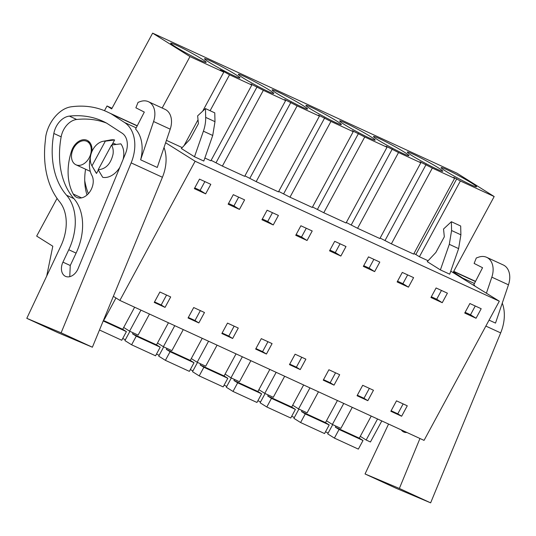 <?xml version="1.0" encoding="UTF-8"?>
<svg xmlns="http://www.w3.org/2000/svg" width="536" height="536" viewBox="0 0 536 536"><rect width="100%" height="100%" fill="white"/><g stroke="black" fill="none" stroke-linecap="round" stroke-linejoin="round"><path stroke-width="0.8" d="M165.624 142.744L195.124 161.242L119.87 300.421L113.357 296.334M162.174 108.024L189.992 56.575L152.633 33.152L456.819 173.108L494.179 196.538L460.377 180.987L453.731 177.329L454.622 178.334L413.658 254.098L391.374 243.84L432.331 168.083L454.622 178.334M104.473 110.691L107.019 105.987L111.669 108.909L152.633 33.152M46.692 276.094L52.803 246.212L36.669 236.095L57.051 198.4M103.877 319.342L104.299 319.536L115.957 297.969M140.961 310.123L129.585 331.168L138.1 335.087L149.477 314.042M174.756 325.674L163.38 346.718L171.895 350.638L183.272 329.593M208.558 341.224L197.181 362.269L205.697 366.188L217.073 345.144M242.352 356.775L230.976 377.82L235.237 379.783L239.492 381.739L250.868 360.695M276.154 372.332L264.777 393.37L269.032 395.334L273.293 397.29L284.67 376.245M309.949 387.883L298.572 408.921L307.088 412.841L318.471 391.796M343.75 403.434L332.374 424.472L336.628 426.435L340.889 428.391L352.266 407.347M377.552 418.985L366.168 440.023L370.43 441.986L381.806 420.941M119.87 300.421L424.056 440.378L499.311 301.199L195.124 161.242M194.347 188.645L199.499 179.118L210.809 184.324L205.656 193.851L194.347 188.645M396.238 413.758L390.851 411.28L396.493 400.848L407.273 405.806L401.632 416.238L396.238 413.758M367.83 400.687L357.056 395.729L362.698 385.297L373.471 390.255L367.83 400.687L363.984 398.275L357.331 395.213M368.493 256.871L379.803 262.077L374.651 271.605L363.341 266.399L368.493 256.871M305.875 359.154L300.234 369.585L289.46 364.627L295.101 354.195L305.875 359.154M339.677 374.704L334.035 385.136L323.255 380.178L328.896 369.746L339.677 374.704M340.849 256.054L329.54 250.848L334.692 241.321L346.001 246.526L340.849 256.054L335.308 252.577L329.942 250.104M198.843 322.933L188.062 317.975L193.704 307.543L204.484 312.501L198.843 322.933L194.99 320.521L188.337 317.459M228.148 204.196L233.294 194.669L244.61 199.874L239.458 209.402L228.148 204.196M266.439 354.035L255.659 349.077L261.3 338.645L272.08 343.603L266.439 354.035L262.586 351.623L255.933 348.561M232.637 338.484L238.279 328.052L227.499 323.094L221.857 333.526L232.637 338.484L228.792 336.072L222.139 333.01M295.745 235.297L300.89 225.77L312.207 230.976L307.054 240.503L295.745 235.297M397.136 281.949L402.288 272.422L413.598 277.628L408.445 287.155L397.136 281.949M436.09 287.973L447.399 293.179L442.247 302.706L430.937 297.5L436.09 287.973M170.683 296.951L165.041 307.383L154.261 302.425L159.902 291.993L170.683 296.951M267.096 210.219L278.405 215.425L273.253 224.953L261.943 219.747L267.096 210.219M476.048 318.257L481.194 308.729L469.884 303.523L464.732 313.051L476.048 318.257L470.501 314.779L475.251 305.996M450.763 271.169L499.311 301.199M456.799 178.743L415.836 254.5L419.413 256.744L428.11 260.744M415.836 254.5L413.919 253.615M380.118 238.064L391.374 243.84M346.323 222.514L357.572 228.289L379.863 238.547L420.82 162.783L419.929 161.778L432.331 168.083M312.522 206.963L323.778 212.738L346.062 222.996L387.026 147.233L386.134 146.228L398.536 152.532L420.82 162.783M278.727 191.412L289.976 197.188L312.267 207.445L353.224 131.682L352.333 130.677L364.735 136.982L387.026 147.233M244.925 175.862L256.175 181.637L278.465 191.888L319.429 116.131L318.538 115.126L330.94 121.431L353.224 131.682M211.13 160.311L222.38 166.086L244.664 176.337L285.628 100.58L284.737 99.575L297.138 105.88L319.429 116.131M204.859 158.026L210.869 160.787L251.833 85.03L250.942 84.025L263.344 90.329L285.628 100.58M166.435 140.345L182.2 147.601M451.366 221.723L443.54 229.006L444.324 236.805L435.848 252.469L427.252 261.655L440.398 269.903L449.711 274.191L458.622 248.617L460.893 234.808L460.679 226.011L451.366 221.723L451.58 230.527L449.309 244.329L440.398 269.903M194.494 156.76L203.807 161.048L212.718 135.474L214.99 121.665L205.677 117.384A31.008 21.882 -65.3 0 1 203.405 131.186L194.494 156.76L181.349 148.512L189.945 139.327L198.421 123.662L197.637 115.863L205.462 108.58L205.677 117.384M184.042 145.638L198.025 119.769M202.675 111.18L223.787 72.126L189.992 56.575M223.07 71.677L223.278 71.295L220.209 69.881L223.787 72.126M223.278 71.295L229.542 74.779L251.833 85.03M201.415 58.752A20.154 1.3 -151.6 0 1 206.172 62.37A20.154 1.3 -151.6 0 1 194.655 57.513A20.154 1.3 -151.6 0 1 175.466 46.813A20.154 1.3 -151.6 0 1 170.716 43.202A20.154 1.3 -151.6 0 1 182.227 48.059A20.154 1.3 -151.6 0 1 201.415 58.752M336.608 120.955A20.154 1.3 -151.6 0 1 341.365 124.573A20.154 1.3 -151.6 0 1 329.848 119.716A20.154 1.3 -151.6 0 1 310.666 109.022A20.154 1.3 -151.6 0 1 305.909 105.404A20.154 1.3 -151.6 0 1 317.426 110.262A20.154 1.3 -151.6 0 1 336.608 120.955M404.204 152.063A20.154 1.3 -151.6 0 1 408.961 155.674A20.154 1.3 -151.6 0 1 397.444 150.817A20.154 1.3 -151.6 0 1 378.262 140.124A20.154 1.3 -151.6 0 1 373.505 136.506A20.154 1.3 -151.6 0 1 385.022 141.363A20.154 1.3 -151.6 0 1 404.204 152.063M276.864 93.465A20.154 1.3 -151.6 0 1 272.107 89.854A20.154 1.3 -151.6 0 1 283.624 94.711A20.154 1.3 -151.6 0 1 302.813 105.404A20.154 1.3 -151.6 0 1 307.57 109.022A20.154 1.3 -151.6 0 1 296.053 104.165A20.154 1.3 -151.6 0 1 276.864 93.465M235.217 74.303A20.154 1.3 -151.6 0 1 239.974 77.921A20.154 1.3 -151.6 0 1 228.457 73.064A20.154 1.3 -151.6 0 1 209.268 62.364A20.154 1.3 -151.6 0 1 204.511 58.752A20.154 1.3 -151.6 0 1 216.028 63.61A20.154 1.3 -151.6 0 1 235.217 74.303M344.46 124.573A20.154 1.3 -151.6 0 1 339.703 120.955A20.154 1.3 -151.6 0 1 351.221 125.813A20.154 1.3 -151.6 0 1 370.41 136.506A20.154 1.3 -151.6 0 1 375.167 140.124A20.154 1.3 -151.6 0 1 363.649 135.266A20.154 1.3 -151.6 0 1 344.46 124.573M412.057 155.674A20.154 1.3 -151.6 0 1 407.306 152.056A20.154 1.3 -151.6 0 1 418.817 156.914A20.154 1.3 -151.6 0 1 438.006 167.614A20.154 1.3 -151.6 0 1 442.763 171.225A20.154 1.3 -151.6 0 1 431.245 166.368A20.154 1.3 -151.6 0 1 412.057 155.674M471.807 183.165A20.154 1.3 -151.6 0 1 476.558 186.776A20.154 1.3 -151.6 0 1 465.047 181.918A20.154 1.3 -151.6 0 1 445.858 171.225A20.154 1.3 -151.6 0 1 441.101 167.607A20.154 1.3 -151.6 0 1 452.618 172.465A20.154 1.3 -151.6 0 1 471.807 183.165M243.069 77.914A20.154 1.3 -151.6 0 1 238.312 74.303A20.154 1.3 -151.6 0 1 249.83 79.161A20.154 1.3 -151.6 0 1 269.012 89.854A20.154 1.3 -151.6 0 1 273.769 93.472A20.154 1.3 -151.6 0 1 262.251 88.614A20.154 1.3 -151.6 0 1 243.069 77.914M107.019 105.987L112.004 108.285M113.27 144.821L112.245 144.351L114.624 139.956A19.765 13.949 -65.3 0 0 110.476 139.963L103.12 141.296A14.988 10.573 114.7 0 1 105.331 141.169L114.624 139.956M87.502 141.712A12.918 9.119 -65.3 0 0 86.772 141.316A12.918 9.119 -65.3 0 0 73.345 148.713A12.918 9.119 -65.3 0 0 75.241 164.398A12.918 9.119 -65.3 0 0 75.971 164.793A12.918 9.119 -65.3 0 0 89.398 157.396A12.918 9.119 -65.3 0 0 87.502 141.712M129.585 331.168L123.689 327.469M163.38 346.718L157.484 343.02M197.181 362.269L191.285 358.571M230.976 377.82L225.08 374.121M264.777 393.37L258.881 389.672M298.572 408.921L292.683 405.229M332.374 424.472L326.478 420.78M366.168 440.023L360.279 436.331M453.215 272.295L494.179 196.538M403.146 403.91L397.786 413.826L391.133 410.764M369.351 388.359L363.984 398.275M301.755 357.257L296.388 367.173L289.735 364.112M267.953 341.707L262.586 351.623M200.357 310.599L194.99 320.521M234.152 326.156L228.792 336.072M335.549 372.808L330.189 382.724L323.536 379.662M166.555 295.048L161.195 304.971L154.542 301.909M205.656 193.851L200.116 190.374L204.866 181.59M200.116 190.374L194.749 187.901M401.632 416.238L397.786 413.826M374.651 271.605L369.11 268.127L373.86 259.344M369.11 268.127L363.743 265.662M300.234 369.585L296.388 367.173M334.035 385.136L330.189 382.724M335.308 252.577L340.059 243.793M239.458 209.402L233.917 205.925L238.667 197.141M233.917 205.925L228.544 203.452M307.054 240.503L301.513 237.026L306.264 228.242M301.513 237.026L296.14 234.554M408.445 287.155L402.905 283.678L407.655 274.894M402.905 283.678L397.538 281.212M442.247 302.706L436.706 299.229L441.456 290.445M436.706 299.229L431.339 296.763M165.041 307.383L161.195 304.971M273.253 224.953L267.712 221.475L272.462 212.692M267.712 221.475L262.345 219.003M470.501 314.779L465.134 312.314M419.413 256.744L460.377 180.987M385.103 240.356L426.066 164.599M357.572 228.289L398.536 152.532M351.308 224.805L392.265 149.048M323.778 212.738L364.735 136.982M317.506 209.254L358.47 133.498M289.976 197.188L330.94 121.431M283.705 193.704L324.669 117.947M256.175 181.637L297.138 105.88M249.91 178.153L290.874 102.396M222.38 166.086L263.344 90.329M216.109 162.602L257.072 86.845M210.105 110.718L229.542 74.779M205.462 108.58L214.775 112.868L214.99 121.665M98.356 170.053L96.514 173.443L91.978 165.865L105.331 141.169M103.12 141.296A14.988 10.573 114.7 0 0 90.45 156.82C90.001 160.364 90.51 163.386 91.978 165.865L95.656 172.163A19.765 13.949 -65.3 0 0 96.514 173.443M111.535 145.055C113.002 147.541 113.511 150.556 113.062 154.107C110.811 163.869 105.853 169.081 98.182 169.758L111.535 145.055L120.828 143.842A19.765 13.949 -65.3 0 1 123.582 156.854A19.765 13.949 -65.3 0 1 123.099 159.427M98.182 169.758L102.724 177.336A19.765 13.949 -65.3 0 0 119.883 167.232M99.482 330.002L121.759 340.253L126.422 331.637L103.207 320.957M103.421 320.434L122.697 329.298L126.422 331.637M134.637 307.215L122.697 329.298M133.109 332.789L132.546 333.834L136.265 336.166L131.608 344.789L124.908 340.588L129.92 331.322M122.704 338.511L125.37 339.737M131.608 344.789L155.561 355.803L160.217 347.187L136.265 336.166M132.546 333.834L156.499 344.849L160.217 347.187M168.438 322.766L156.499 344.849M166.904 348.34L166.341 349.385L170.066 351.717L165.403 360.339L158.71 356.138L163.715 346.872M156.499 354.062L159.165 355.288M165.403 360.339L189.355 371.354L194.019 362.738L170.066 351.717M166.341 349.385L190.293 360.4L194.019 362.738M202.233 338.317L190.293 360.4M200.705 363.89L200.142 364.936L203.868 367.267L199.204 375.89L192.504 371.689L197.516 362.423M190.3 369.612L192.967 370.838M199.204 375.89L223.157 386.905L227.813 378.289L203.868 367.267M200.142 364.936L224.095 375.957L227.813 378.289M236.034 353.867L224.095 375.957M234.507 379.441L233.937 380.486L237.662 382.818L232.999 391.441L226.306 387.24L231.318 377.974M224.095 385.163L226.762 386.389M232.999 391.441L256.952 402.462L261.615 393.839L237.662 382.818M233.937 380.486L257.89 391.508L261.615 393.839M269.836 369.418L257.89 391.508M268.302 394.992L267.739 396.037L271.464 398.369L266.801 406.992L260.101 402.791L265.112 393.525M257.896 400.714L260.563 401.94M266.801 406.992L290.753 418.013L295.41 409.39L271.464 398.369M267.739 396.037L291.691 407.058L295.41 409.39M303.631 384.975L291.691 407.058M302.103 410.543L301.54 411.588L305.259 413.919L300.602 422.542L293.902 418.341L298.914 409.075M291.698 416.264L294.358 417.49M300.602 422.542L324.548 433.564L329.211 424.941L305.259 413.919M301.54 411.588L325.486 422.609L329.211 424.941M337.432 400.526L325.486 422.609M335.898 426.093L335.335 427.138L339.06 429.47L334.397 438.093L327.704 433.892L332.709 424.626M325.493 431.815L328.159 433.048M334.397 438.093L358.35 449.114L363.013 440.492L339.06 429.47M335.335 427.138L359.288 438.16L363.013 440.492M371.227 416.077L359.288 438.16M26.8 318.33L61.117 332.829L131.153 162.884A36.173 25.527 -65.3 0 0 124.553 122.51L111.937 114.309A33.071 23.336 -65.3 0 0 110.054 113.257L107.522 112.044A118.865 83.871 -65.3 0 0 106.751 111.682A118.865 83.871 -65.3 0 0 71.147 106.805A27.905 19.691 -65.3 0 0 61.037 111.126A30.452 21.487 -65.3 0 0 45.808 136.104L45.131 142.603A93.023 65.64 -65.3 0 0 59.57 201.717A41.346 29.172 -65.3 0 1 60.896 245.944L26.8 318.33L58.069 332.722L92.386 347.214L162.421 177.269A36.173 25.527 -65.3 0 0 164.016 147.501M153.584 121.525L170.214 129.183L157.262 167.46L140.626 159.808A36.173 25.527 -65.3 0 0 135.581 129.042L144.311 112.084L135.876 107.796L138.054 102.356L140.291 101.559A18.606 13.125 -65.3 0 1 148.418 101.693A18.606 13.125 -65.3 0 1 153.584 121.525L140.626 159.808M68.776 249.743L62.94 262.144A11.685 8.248 -65.3 0 0 65.486 276.341A11.685 8.248 -65.3 0 0 77.8 269.307A11.685 8.248 -65.3 0 0 78.129 268.556L125.478 153.644A18.318 12.924 -65.3 0 0 122.141 133.203L106.865 123.28A118.865 83.871 -65.3 0 0 102.872 121.25A118.865 83.871 -65.3 0 0 69.372 116.111A17.621 12.435 -65.3 0 0 53.841 133.464A83.033 58.592 -65.3 0 0 66.571 195.245A50.297 35.49 -65.3 0 1 68.776 249.743L76.099 253.113L70.256 265.508L69.767 276.67M61.117 332.829L92.386 347.214M84.735 180.686A83.033 58.592 -65.3 0 0 88.346 193.677M170.214 129.183A18.606 13.125 -65.3 0 0 165.048 109.351L148.418 101.693M76.099 253.113A50.297 35.49 -65.3 0 0 73.894 198.615L66.571 195.245M106.47 123.059A118.865 83.871 -65.3 0 0 76.688 119.481A17.621 12.435 -65.3 0 0 61.158 136.834A83.033 58.592 -65.3 0 0 73.894 198.615M91.83 151.768A13.956 9.849 -65.3 0 0 87.134 140.345A13.956 9.849 -65.3 0 0 71.536 151.018A53.037 37.426 -65.3 0 0 73.251 194.045A13.956 9.849 -65.3 0 0 76.735 197.409A13.956 9.849 -65.3 0 0 89.86 191.761A13.956 9.849 -65.3 0 0 91.891 175.419A25.132 17.735 -65.3 0 1 90.37 157.497M116.064 144.452A16.02 11.303 -65.3 0 0 115.367 144.09A16.02 11.303 -65.3 0 0 112.768 143.387M87.02 194.983A53.037 37.426 114.7 0 1 85.579 169.215M464.424 279.33A36.173 25.527 -65.3 0 0 462.803 278.144L453.369 272.007M388.56 424.05L365.05 473.965L399.367 488.464L430.636 502.848L500.671 332.903A36.173 25.527 -65.3 0 0 502.266 303.128M486.433 293.125L491.834 277.159L508.47 284.817L495.512 323.094L489.073 320.133M474.822 285.849A36.173 25.527 -65.3 0 0 473.831 284.676L482.561 267.719L474.125 263.424L476.303 257.99L478.541 257.193A18.606 13.125 -65.3 0 1 486.668 257.327A18.606 13.125 -65.3 0 1 491.834 277.159M399.367 488.464L419.956 438.495M401.276 429.899A11.685 8.248 -65.3 0 0 403.735 431.976A11.685 8.248 -65.3 0 0 406.911 432.492M430.636 502.848L396.318 488.356L365.05 473.965M508.47 284.817A18.606 13.125 -65.3 0 0 503.297 264.978L486.668 257.327M449.309 244.329L458.622 248.617M203.405 131.186L212.718 135.474M451.58 230.527L460.893 234.808M136.191 127.863L124.553 122.51M162.421 177.269L131.153 162.884M137.189 125.927L111.937 114.309M137.263 125.772L110.054 113.257M106.751 111.682L107.522 112.044M70.256 265.508L62.94 262.144M61.158 136.834L53.841 133.464M76.688 119.481L69.372 116.111M73.251 194.045L81.559 197.871M71.536 151.018L72.273 151.353M474.44 283.497L462.803 278.144M500.671 332.903L485.857 326.082M475.439 281.561L453.63 271.524M475.519 281.407L453.711 271.377M475.533 281.373L453.731 271.337L475.539 281.367M90.081 142.844L86.772 141.316M90.276 171.373L75.971 164.793"/></g></svg>
